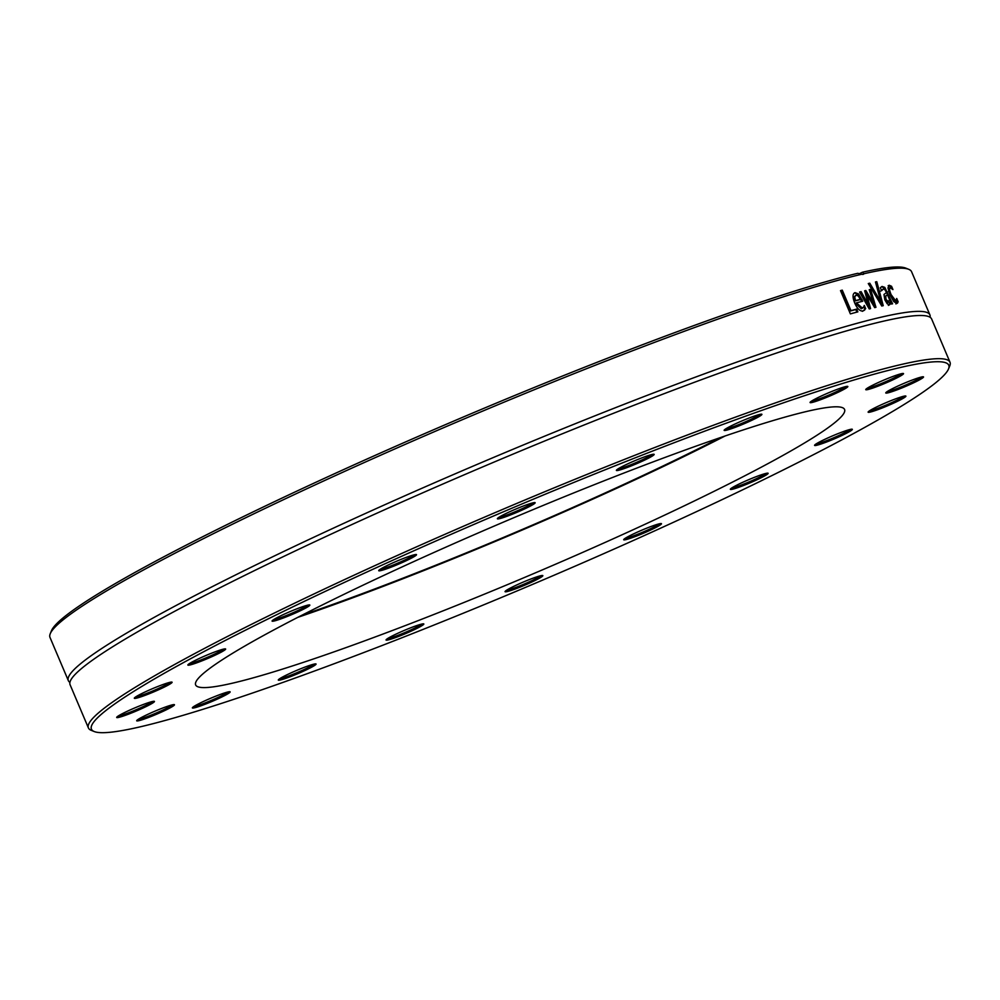 <?xml version="1.0" encoding="UTF-8"?>
<svg xmlns="http://www.w3.org/2000/svg" width="1000" height="1000" viewBox="0 0 1000 1000"><rect width="100%" height="100%" fill="white"/><g stroke="black" fill="none" stroke-linecap="round" stroke-linejoin="round"><path stroke-width="1.5" d="M113.5 731.888A465.688 39.112 -23 0 1 94.25 731.55A465.688 39.112 -23 0 1 504.825 511.2A465.688 39.112 -23 0 1 948.538 368.925A465.688 39.112 -23 0 1 578.987 564.475A465.688 39.112 -23 0 1 113.5 731.888M948.538 368.925L949.762 365.925A468 39.3 157 0 0 950 362.225A468 39.3 157 0 0 503.85 508.9A468 39.3 157 0 0 88.413 727.95A468 39.3 157 0 0 91.25 730.35L94.25 731.55M734.062 488.825A20.512 1.725 157 0 0 756.237 480.112A20.512 1.725 157 0 0 768.012 473.2A20.512 1.725 157 0 0 748.575 479.738A20.512 1.725 157 0 0 730.362 489.175A20.512 1.725 157 0 0 734.062 488.825M881.35 408.325A20.512 1.725 157 0 0 905.775 396.025A20.512 1.725 157 0 0 886.338 402.562A20.512 1.725 157 0 0 868.138 412.013A20.512 1.725 157 0 0 881.35 408.325M890.662 380.863A20.512 1.725 157 0 0 903.4 373.5A20.512 1.725 157 0 0 883.962 380.037A20.512 1.725 157 0 0 865.763 389.475A20.512 1.725 157 0 0 890.662 380.863M758.425 416.95A20.512 1.725 157 0 0 761.787 414.225A20.512 1.725 157 0 0 742.35 420.763A20.512 1.725 157 0 0 724.15 430.2A20.512 1.725 157 0 0 736.838 426.712A20.512 1.725 157 0 0 758.425 416.95M535.163 502.775A20.512 1.725 157 0 0 535.025 502.625A20.512 1.725 157 0 0 515.588 509.162A20.512 1.725 157 0 0 497.388 518.612A20.512 1.725 157 0 0 515.9 512.775A20.512 1.725 157 0 0 535.163 502.775M306.15 605.575A20.512 1.725 157 0 0 285.475 613.6A20.512 1.725 157 0 0 272.087 620.938A20.512 1.725 157 0 0 291.637 614.663A20.512 1.725 157 0 0 309.725 604.963A20.512 1.725 157 0 0 306.15 605.575M158.863 686.075A20.512 1.725 157 0 0 134.325 698.1A20.512 1.725 157 0 0 153.875 691.838A20.512 1.725 157 0 0 171.962 682.125A20.512 1.725 157 0 0 158.863 686.075M149.55 713.538A20.512 1.725 157 0 0 136.7 720.625A20.512 1.725 157 0 0 156.25 714.362A20.512 1.725 157 0 0 174.338 704.65A20.512 1.725 157 0 0 149.55 713.538M281.788 677.45A20.512 1.725 157 0 0 278.312 679.912A20.512 1.725 157 0 0 297.863 673.637A20.512 1.725 157 0 0 315.95 663.938A20.512 1.725 157 0 0 301.85 668.288A20.512 1.725 157 0 0 281.788 677.45M505.05 591.625A20.512 1.725 157 0 0 525.175 585A20.512 1.725 157 0 0 542.712 575.525A20.512 1.725 157 0 0 523.275 582.062A20.512 1.725 157 0 0 505.075 591.5A20.512 1.725 157 0 0 505.05 591.625M212.338 686.988A352.5 29.6 -23 0 1 195.637 684.925A352.5 29.6 -23 0 1 508.537 519.95A352.5 29.6 -23 0 1 844.575 409.475A352.5 29.6 -23 0 1 578.2 554.362A352.5 29.6 -23 0 1 212.338 686.988M624.675 539.862A20.512 1.725 157 0 0 646.75 531.8A20.512 1.725 157 0 0 661.35 523.6A20.512 1.725 157 0 0 641.925 530.138A20.512 1.725 157 0 0 623.713 539.575A20.512 1.725 157 0 0 624.675 539.862M386.9 639.038A20.512 1.725 157 0 0 386.062 639.862A20.512 1.725 157 0 0 405.613 633.587A20.512 1.725 157 0 0 423.7 623.875A20.512 1.725 157 0 0 406.675 629.412A20.512 1.725 157 0 0 386.9 639.038M200 703.125A20.512 1.725 157 0 0 192.387 707.738A20.512 1.725 157 0 0 211.938 701.475A20.512 1.725 157 0 0 230.025 691.762A20.512 1.725 157 0 0 200 703.125M135.375 707.663A20.512 1.725 157 0 0 116.688 717.312A20.512 1.725 157 0 0 136.237 711.038A20.512 1.725 157 0 0 154.325 701.325A20.512 1.725 157 0 0 135.375 707.663M217.7 650.9A20.512 1.725 157 0 0 198.487 658.825A20.512 1.725 157 0 0 187.875 664.9A20.512 1.725 157 0 0 207.425 658.625A20.512 1.725 157 0 0 225.512 648.913A20.512 1.725 157 0 0 217.7 650.9M415.538 554.538A20.512 1.725 157 0 0 395.025 561.912A20.512 1.725 157 0 0 378.738 570.525A20.512 1.725 157 0 0 398.288 564.263A20.512 1.725 157 0 0 416.388 554.55A20.512 1.725 157 0 0 415.538 554.538M653.312 455.363A20.512 1.725 157 0 0 654.038 454.275A20.512 1.725 157 0 0 634.612 460.812A20.512 1.725 157 0 0 616.4 470.25A20.512 1.725 157 0 0 631.962 465.637A20.512 1.725 157 0 0 653.312 455.363M840.212 391.275A20.512 1.725 157 0 0 847.712 386.388A20.512 1.725 157 0 0 828.275 392.925A20.512 1.725 157 0 0 810.075 402.362A20.512 1.725 157 0 0 820.037 399.913A20.512 1.725 157 0 0 840.212 391.275M904.837 386.737A20.512 1.725 157 0 0 923.413 376.825A20.512 1.725 157 0 0 903.975 383.363A20.512 1.725 157 0 0 885.775 392.8A20.512 1.725 157 0 0 904.837 386.737M822.513 443.5A20.512 1.725 157 0 0 843.125 434.9A20.512 1.725 157 0 0 852.225 429.237A20.512 1.725 157 0 0 832.788 435.775A20.512 1.725 157 0 0 814.587 445.213A20.512 1.725 157 0 0 822.513 443.5M88.413 727.95L70.088 684.75A468 39.3 -23 0 1 71.263 679.237A468 39.3 -23 0 1 485.513 465.712A468 39.3 -23 0 1 926.888 316.05A468 39.3 -23 0 1 931.663 319.037L950 362.225M908.75 269.325L905.75 268.113A465.688 39.112 157 0 0 862.45 272.225L863.95 273.738A468 39.3 -23 0 1 908.75 269.325A468 39.3 -23 0 1 911.587 271.725L929.912 314.913A468 39.3 -23 0 1 930.088 317.275M863.95 273.738A6.913 2.963 -116.2 0 1 863.337 274.312A6.913 2.963 -116.2 0 1 863.075 274.4A6.913 2.963 -116.2 0 1 861.838 274.225L857.738 273.312A465.688 39.112 157 0 0 385.375 450.838A465.688 39.112 157 0 0 51.463 630.737L50.237 633.737A468 39.3 -23 0 1 387.188 452.325A468 39.3 -23 0 1 861.838 274.225M69.912 682.4A468 39.3 -23 0 1 68.338 680.625L50 637.438A468 39.3 -23 0 1 50.237 633.737M68.338 680.625A468 39.3 -23 0 1 483.762 461.587A468 39.3 -23 0 1 929.912 314.913M875.45 281.975A468 39.3 -23 0 1 876.787 281.7A4413.438 3703.1 113.9 0 1 883.238 305.675A468 39.3 157 0 0 881.762 306A4413.438 3899.987 -145.6 0 0 868.275 283.55A468 39.3 -23 0 1 869.788 283.2A4671.762 4148.575 35.1 0 1 880.863 301.887A4671.762 3927.05 -67.2 0 0 875.45 281.975M856.7 309.1L857.862 311.863A468 39.3 157 0 0 850.387 313.888L840.512 290.625A468 39.3 -23 0 1 842.262 290.15L850.975 310.65A468 39.3 -23 0 1 856.7 309.1L855.8 309.538L856.9 312.113M856.425 302.863L855.525 303.3L861.225 308.762L863.662 307.075L864.237 305.45A468 39.3 -23 0 1 864.325 305.425L865.688 308.637L863.238 310.887C860.175 311.55 857.337 308.95 854.737 303.075C852.387 297.087 852.5 293.612 855.075 292.65L858.525 293.913L862.725 301.238A468 39.3 157 0 0 856.425 302.863L862.537 308.188L861.225 308.762L862.75 307.512M863.8 306.788L864.775 309.075L863.825 310.4L864.737 309.962L863.238 310.887M854.613 292.812L857.613 294.35L861.737 301.488M869.225 289.7A468 39.3 -23 0 1 870.6 289.387A7734.538 6581.712 104.3 0 1 875.95 307.312A468 39.3 157 0 0 874.663 307.613A5139.113 4500.913 -141.3 0 0 866.912 294.65A5180.725 4255.113 107.5 0 1 870.562 308.612A468 39.3 157 0 0 869.225 308.938A7612.413 6648.7 -134.1 0 0 859.575 292.038A468 39.3 -23 0 1 861.112 291.65A9413.237 8275.438 48.7 0 1 868.388 304.788A5484.388 4515.188 -73.3 0 0 864.663 290.788A468 39.3 -23 0 1 865.85 290.5A5220.413 4581.175 38.8 0 1 873.6 303.538A10612.662 9120.45 -79.4 0 0 869.225 289.7M883.25 289.075L881.65 290.675A468 39.3 157 0 0 881.575 290.7L880.312 287.7L882.15 286.475L884.788 287.375L892.562 303.8A468 39.3 157 0 0 891.413 304.025L890.638 302.175L889.362 304.95L887.163 303.712L884.825 299.837L883.975 294.462L886.55 292.538L884.712 289.425L882.962 289.175L880.688 291.125M890.638 302.175L889.65 302.625L889.45 304.275L890.425 303.825L889.362 304.95M881.6 286.65L883.812 287.825L886.525 292.325L891.475 304.012M890.212 287.8C889.075 288.087 889.388 290.4 891.15 294.713L895.775 300.912L896.688 298.512A468 39.3 -23 0 1 896.737 298.5L898.138 301.8L896.888 303.475L893.763 301.6L890 294.913L887.975 287.975L889.137 285.225L891.55 286.275L892.95 289.562A468 39.3 157 0 0 892.887 289.575L890.212 287.8L889.212 288.25C888.088 288.55 888.4 290.85 890.163 295.163L895.175 301.188M896.388 300.462L896.737 303.312L897.725 302.85L896.888 303.475M859.262 273.738L862.45 272.225M875.512 282.213A466.838 39.212 -23 0 1 875.812 282.15A4422.038 3711.575 113.9 0 1 882.212 305.9M868.4 283.75A466.838 39.212 -23 0 1 868.85 283.65A4680.988 4157.487 35.2 0 1 879.912 302.337L880.863 301.887M875.812 282.15L876.787 281.7M868.85 283.65L869.788 283.2M840.588 290.788A466.838 39.212 -23 0 1 841.388 290.575L850.088 311.087A466.838 39.212 -23 0 1 855.8 309.538M850.088 311.087L850.975 310.65M841.388 290.575L842.262 290.15M853.863 297.375L854.575 301.062A466.838 39.212 -23 0 1 859.4 299.812L860.312 299.375L858.312 296L856.012 295.075L853.863 297.375L854.762 296.938L855.475 300.625A468 39.3 -23 0 1 860.312 299.375M854.575 301.062L855.475 300.625M856.012 295.075L854.762 296.938M863.825 310.4L862.325 311.325M864.775 309.075L865.688 308.637M857.613 294.35L858.525 293.913M869.3 289.913A466.838 39.212 -23 0 1 869.65 289.825A7751.325 6597.375 104.3 0 1 874.95 307.55M864.725 290.988A466.838 39.212 -23 0 1 864.912 290.938A5231 4591.15 38.9 0 1 872.663 303.975L873.6 303.538M859.675 292.225A466.838 39.212 -23 0 1 860.188 292.1A9434.163 8294.425 48.8 0 1 867.463 305.238L868.388 304.788M866.912 294.65L865.987 295.087A5191.213 4265 107.5 0 1 869.575 308.85M869.65 289.825L870.6 289.387M864.912 290.938L865.85 290.5M860.188 292.1L861.112 291.65M887.438 294.925L884.775 296.45L885.025 299.837L888.05 302.425M887.663 302.6L889.587 299.725L887.537 294.875L885.75 296L886 299.375L888.838 302.087L887.875 302.538M886.562 295.325L887.537 294.875M889.45 304.275L888.388 305.4M896.737 303.312L895.9 303.925M888.15 285.688L890.55 286.725L891.125 288.062M897.15 302.262L898.138 301.8M890.55 286.725L891.55 286.275M766.15 473.363A19.363 1.625 -23 0 1 752.375 480.487A19.363 1.625 -23 0 1 734.475 487.337A19.363 1.625 -23 0 1 731.787 487.95M850.375 429.412A19.363 1.625 -23 0 1 822.675 442.088A19.363 1.625 -23 0 1 816 444M903.913 396.2A19.363 1.625 -23 0 1 881.225 407.025A19.363 1.625 -23 0 1 869.55 410.788M921.55 377A19.363 1.625 -23 0 1 904.375 385.588A19.363 1.625 -23 0 1 887.188 391.587M901.538 373.675A19.363 1.625 -23 0 1 889.875 379.85A19.363 1.625 -23 0 1 867.175 388.263M845.85 386.562A19.363 1.625 -23 0 1 839.125 390.4A19.363 1.625 -23 0 1 811.488 401.15M759.925 414.387A19.363 1.625 -23 0 1 757.113 416.188A19.363 1.625 -23 0 1 739.8 424.2A19.363 1.625 -23 0 1 725.562 428.975M652.188 454.45A19.363 1.625 -23 0 1 651.85 454.7A19.363 1.625 -23 0 1 634.837 463.1A19.363 1.625 -23 0 1 617.812 469.038M533.162 502.8A19.363 1.625 -23 0 1 516.45 511.188A19.363 1.625 -23 0 1 498.8 517.388M414.525 554.725A19.363 1.625 -23 0 1 397.975 563.038A19.363 1.625 -23 0 1 380.262 569.3A19.363 1.625 -23 0 1 380.163 569.312M307.875 605.125A19.363 1.625 -23 0 1 294.1 612.25A19.363 1.625 -23 0 1 276.2 619.113A19.363 1.625 -23 0 1 273.512 619.712M223.65 649.087A19.363 1.625 -23 0 1 195.963 661.775A19.363 1.625 -23 0 1 189.288 663.675M170.1 682.3A19.363 1.625 -23 0 1 147.413 693.125A19.363 1.625 -23 0 1 135.738 696.888M152.463 701.5A19.363 1.625 -23 0 1 135.3 710.088A19.363 1.625 -23 0 1 118.1 716.087M172.475 704.825A19.363 1.625 -23 0 1 160.8 711A19.363 1.625 -23 0 1 138.112 719.412M228.162 691.938A19.363 1.625 -23 0 1 221.45 695.775A19.363 1.625 -23 0 1 193.8 706.525M314.088 664.1A19.363 1.625 -23 0 1 311.275 665.9A19.363 1.625 -23 0 1 293.962 673.913A19.363 1.625 -23 0 1 279.725 678.688M421.838 624.05A19.363 1.625 -23 0 1 421.5 624.312A19.363 1.625 -23 0 1 404.487 632.712A19.363 1.625 -23 0 1 387.475 638.638M540.85 575.7A19.363 1.625 -23 0 1 524.138 584.087A19.363 1.625 -23 0 1 506.488 590.288M659.5 523.775A19.363 1.625 -23 0 1 642.95 532.087A19.363 1.625 -23 0 1 625.237 538.35A19.363 1.625 -23 0 1 625.125 538.362M720.5 437.562A346.275 29.087 -23 0 1 302.038 615.188M725.025 436.012A352.5 29.6 -23 0 1 297.775 617.362M861.137 300.075L862.05 299.637M884.775 296.45L885.75 296M885.025 299.837L886 299.375M886.525 292.325L887.5 291.875M883.812 287.825L884.788 287.375M890.163 295.163L891.15 294.713M889.212 288.25L889.887 287.938"/></g></svg>

